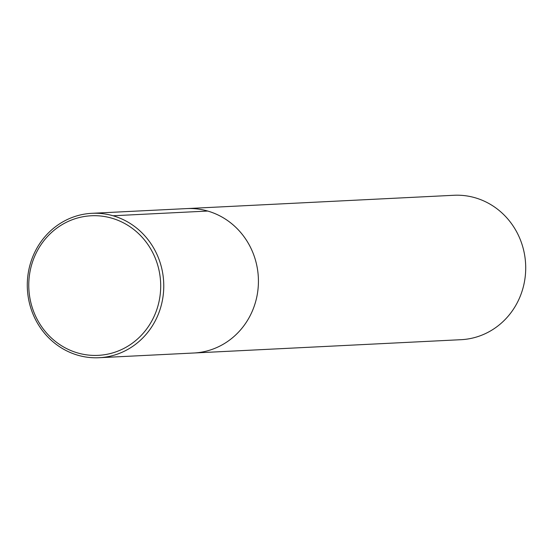 <?xml version="1.0" encoding="UTF-8"?>
<svg xmlns="http://www.w3.org/2000/svg" width="553" height="553" viewBox="0 0 553 553"><rect width="100%" height="100%" fill="white"/><g stroke="black" fill="none" stroke-linecap="round" stroke-linejoin="round"><path stroke-width="0.83" d="M99.125 357.722L461.071 339.687A72.291 68.233 -92.9 0 0 525.35 275.359A72.291 68.233 -92.9 0 0 474.992 197.725A72.291 68.233 -92.9 0 0 453.875 195.278L186.589 208.599A72.291 68.233 87.1 0 1 258.334 277.406A72.291 68.233 87.1 0 1 193.785 353.008A72.291 68.233 -92.9 0 0 258.064 288.68A72.291 68.233 -92.9 0 0 207.714 211.046A72.291 68.233 -92.9 0 0 186.589 208.599L91.929 213.313A72.291 68.233 87.1 0 1 163.674 282.127A72.291 68.233 87.1 0 1 99.125 357.722A72.291 68.233 87.1 0 1 78.008 355.275A72.291 68.233 87.1 0 1 27.65 277.641A72.291 68.233 87.1 0 1 91.929 213.313M77.793 352.987A69.885 65.959 87.1 0 1 47.987 235.972A69.885 65.959 87.1 0 1 158.414 267.721A69.885 65.959 87.1 0 1 77.793 352.987M113.047 215.767L207.714 211.046"/></g></svg>

